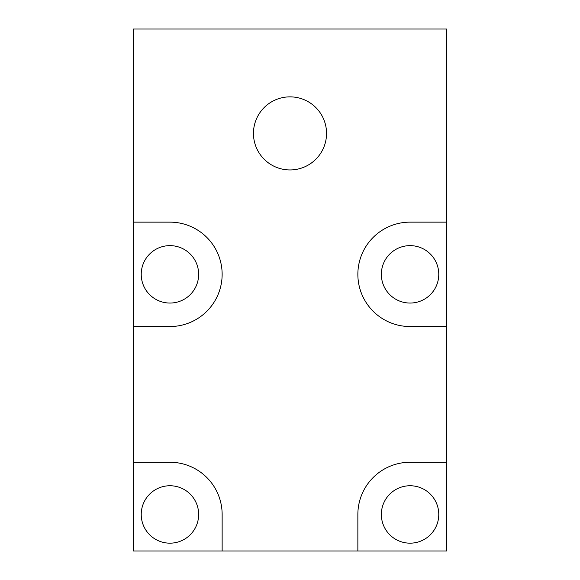 <?xml version="1.0" encoding="UTF-8"?>
<svg xmlns="http://www.w3.org/2000/svg" width="580" height="580" viewBox="0 0 580 580"><rect width="100%" height="100%" fill="white"/><g stroke="black" fill="none" stroke-linecap="round" stroke-linejoin="round"><path stroke-width="0.43" stroke-dasharray="2.9 2.17" d="M446.6 29L133.4 29L133.4 551L446.6 551L446.6 29M133.4 462.26L169.94 462.26A52.2 52.2 0 0 1 222.14 514.46L222.14 551M446.6 326.54L410.06 326.54A52.2 52.2 0 0 1 357.86 274.34A52.2 52.2 0 0 1 410.06 222.14L446.6 222.14M133.4 326.54L169.94 326.54A52.2 52.2 0 0 0 222.14 274.34A52.2 52.2 0 0 0 169.94 222.14L133.4 222.14M290 96.86A36.54 36.54 0 0 0 253.46 133.4A36.54 36.54 0 0 0 290 169.94A36.54 36.54 0 0 0 326.54 133.4A36.54 36.54 0 0 0 290 96.86M169.94 485.75A28.71 28.71 0 0 0 141.23 514.46A28.71 28.71 0 0 0 169.94 543.17A28.71 28.71 0 0 0 198.65 514.46A28.71 28.71 0 0 0 169.94 485.75M169.94 245.63A28.71 28.71 0 0 0 141.23 274.34A28.71 28.71 0 0 0 169.94 303.05A28.71 28.71 0 0 0 198.65 274.34A28.71 28.71 0 0 0 169.94 245.63M410.06 485.75A28.71 28.71 0 0 0 381.35 514.46A28.71 28.71 0 0 0 410.06 543.17A28.71 28.71 0 0 0 438.77 514.46A28.71 28.71 0 0 0 410.06 485.75M410.06 245.63A28.71 28.71 0 0 0 381.35 274.34A28.71 28.71 0 0 0 410.06 303.05A28.71 28.71 0 0 0 438.77 274.34A28.71 28.71 0 0 0 410.06 245.63M357.86 551L357.86 514.46A52.2 52.2 0 0 1 410.06 462.26L446.6 462.26"/><path stroke-width="0.87" d="M446.6 222.14L446.6 326.54L410.06 326.54A52.2 52.2 0 0 1 357.86 274.34A52.2 52.2 0 0 1 410.06 222.14L446.6 222.14L446.6 29L133.4 29L133.4 222.14L169.94 222.14A52.2 52.2 0 0 1 222.14 274.34A52.2 52.2 0 0 1 169.94 326.54L133.4 326.54L133.4 462.26L169.94 462.26A52.2 52.2 0 0 1 222.14 514.46L222.14 551L133.4 551L133.4 462.26M169.94 485.75A28.71 28.71 0 0 0 141.23 514.46A28.71 28.71 0 0 0 169.94 543.17A28.71 28.71 0 0 0 198.65 514.46A28.71 28.71 0 0 0 169.94 485.75M133.4 326.54L133.4 222.14M222.14 551L446.6 551L446.6 326.54M410.06 245.63A28.71 28.71 0 0 0 381.35 274.34A28.71 28.71 0 0 0 410.06 303.05A28.71 28.71 0 0 0 438.77 274.34A28.71 28.71 0 0 0 410.06 245.63M357.86 551L357.86 514.46A52.2 52.2 0 0 1 410.06 462.26L446.6 462.26M290 96.86A36.54 36.54 0 0 0 253.46 133.4A36.54 36.54 0 0 0 290 169.94A36.54 36.54 0 0 0 326.54 133.4A36.54 36.54 0 0 0 290 96.86M169.94 245.63A28.71 28.71 0 0 0 141.23 274.34A28.71 28.71 0 0 0 169.94 303.05A28.71 28.71 0 0 0 198.65 274.34A28.71 28.71 0 0 0 169.94 245.63M410.06 485.75A28.71 28.71 0 0 0 381.35 514.46A28.71 28.71 0 0 0 410.06 543.17A28.71 28.71 0 0 0 438.77 514.46A28.71 28.71 0 0 0 410.06 485.75"/></g></svg>
